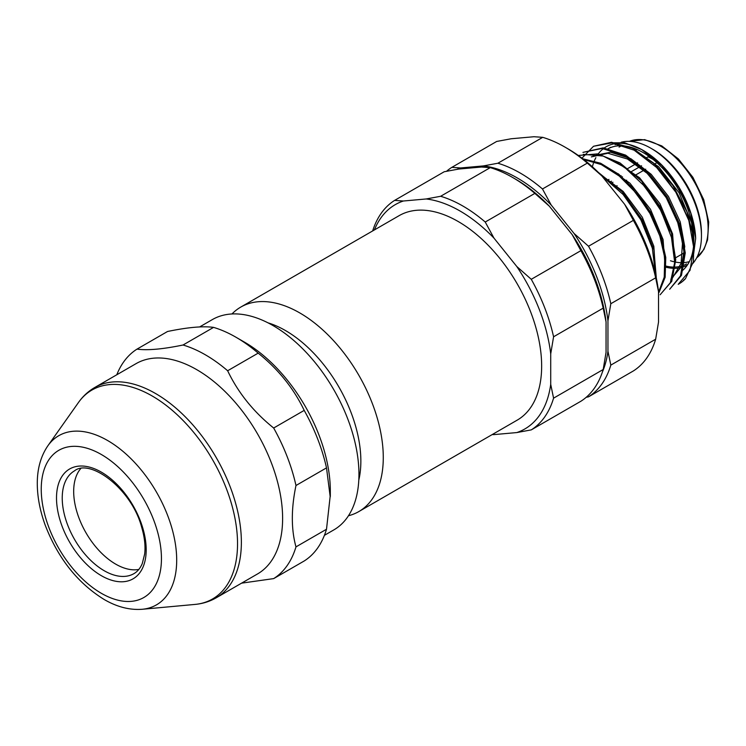 <?xml version="1.0" encoding="UTF-8"?>
<svg xmlns="http://www.w3.org/2000/svg" width="746" height="746" viewBox="0 0 746 746"><rect width="100%" height="100%" fill="white"/><g stroke="black" fill="none" stroke-linecap="round" stroke-linejoin="round"><path stroke-width="1.12" d="M358.826 511.57L517.202 420.138A118.064 68.166 -120 0 0 517.202 283.816A118.064 68.166 -120 0 0 399.138 215.65L240.762 307.091A118.064 68.166 60 0 1 358.826 375.247A118.064 68.166 60 0 1 358.826 511.57A118.064 68.166 60 0 1 348.466 515.747M231.969 313.973A118.064 68.166 60 0 1 240.762 307.091M358.798 480.126A106.594 61.545 -120 0 0 267.982 322.832M492.463 434.414A129.534 74.787 -120 0 0 493.973 434.61L516.81 432.568A129.534 74.787 -120 0 0 550.716 384.349L550.716 353.893A129.534 74.787 -120 0 0 516.81 266.527L493.973 238.114A129.534 74.787 -120 0 0 426.18 198.968L403.344 201.01A129.534 74.787 -120 0 0 374.399 229.927M493.973 434.61L492.183 434.582M550.716 384.349L553.579 398.159L603.188 369.512A133.581 77.118 -120 0 1 580.882 401.245L531.273 429.882L516.81 432.568M603.188 369.512L606.05 352.401L606.05 321.946L603.188 308.135L553.579 336.782L550.716 353.893M516.81 266.527L531.273 279.302L580.882 250.656L572.154 234.58L549.308 206.166L534.854 193.391L485.236 222.028L493.973 238.114M426.18 198.968L440.634 196.282L490.253 167.636L481.515 167.02L458.678 169.062L444.215 171.748L394.606 200.394L403.344 201.01M534.854 193.391A133.581 77.118 -120 0 0 512.549 177.427L515.411 179.087A129.534 74.787 60 0 1 549.308 206.166M512.549 177.427A133.581 77.118 -120 0 0 490.253 167.636M572.154 234.58A129.534 74.787 60 0 1 606.05 321.946M603.188 308.135A133.581 77.118 -120 0 0 580.882 250.656M372.664 230.934A133.581 77.118 60 0 1 394.606 200.394M440.634 196.282A133.581 77.118 60 0 1 485.236 222.028M531.273 279.302A133.581 77.118 60 0 1 553.579 336.782M553.579 398.159A133.581 77.118 60 0 1 531.273 429.882M496.687 141.451L511.15 138.765L533.987 136.723L542.724 137.339L497.88 163.234L483.417 165.92L460.58 167.962L451.852 167.346L496.687 141.451M587.326 163.094L601.789 175.869L624.626 204.283L633.363 220.359L588.519 246.245L574.056 233.47L551.219 205.066L542.482 188.98L587.326 163.094A133.581 77.118 -120 0 0 565.03 147.139A133.581 77.118 -120 0 0 542.724 137.339M655.659 277.838L658.522 291.649L658.522 322.104L655.659 339.216L610.815 365.111L607.953 351.291L607.953 320.845L610.815 303.725L655.659 277.838A133.581 77.118 -120 0 0 633.363 220.359M586.188 397.31L588.519 396.835L633.363 370.949A133.581 77.118 -120 0 0 655.659 339.216M460.58 167.962A129.534 74.787 -120 0 0 456.99 169.333M602.367 372.105A129.534 74.787 -120 0 0 607.953 351.291M607.953 320.845A129.534 74.787 -120 0 0 574.056 233.47M551.219 205.066A129.534 74.787 -120 0 0 483.417 165.92M624.626 204.283A129.534 74.787 60 0 1 658.522 291.649M565.03 147.139L567.883 148.79A129.534 74.787 60 0 1 601.789 175.869M610.815 365.111A133.581 77.118 60 0 1 588.519 396.835M588.519 246.245A133.581 77.118 60 0 1 610.815 303.725M497.88 163.234A133.581 77.118 60 0 1 542.482 188.98M446.546 171.272A133.581 77.118 60 0 1 451.852 167.346M652.797 149.34L650.894 148.24L652.797 149.34A68.809 39.724 60 0 1 701.454 233.619L701.454 235.82A71.513 41.291 -120 0 0 650.894 148.24A71.513 41.291 -120 0 0 621.213 142.216M687.392 265.007A68.809 39.724 60 0 1 665.162 267.003M617.856 143.344A71.513 41.291 -120 0 0 615.133 144.696M692.083 264.27A71.513 41.291 -120 0 0 701.454 235.82M610.601 147.316L607.505 149.097A71.513 41.291 60 0 1 677.237 187.405A71.513 41.291 60 0 1 682.31 270.667M686.534 263.944A67.466 38.951 60 0 1 665.171 265.865M619.758 146.701L619.068 147.102A67.466 38.951 60 0 1 621.763 145.768M693.799 250.535L691.645 222.793L679.037 192.72L658.587 166.722L634.361 150.3M670.85 279.2L681.434 266.704L684.753 246.572L680.231 221.87L668.491 196.487L651.174 174.294L630.855 158.702L610.573 152.212L593.238 155.793M674.72 261.66L672.584 233.918L660.014 203.789L639.564 177.762L615.319 161.341M665.162 267.329L663.091 239.587L650.484 209.3L629.904 183.152L605.631 166.778M655.613 272.803L653.832 246.264L642.306 217.207L623.143 191.414L600.045 174.088M678.217 284.329L690.031 270.341L693.78 247.952L688.819 220.443L675.848 192.254L656.611 167.468L634.147 150.179L611.645 142.943L593.508 146.272M669.694 289.252L680.511 275.824L684.25 253.444L679.261 225.926L666.271 197.727L647.08 172.979L624.616 155.69L602.097 148.445L582.952 152.38L603.178 147.857L625.642 155.131L648.181 172.475L667.297 197.131L680.324 225.469L685.266 252.875L681.48 275.339L669.684 289.234M660.154 294.754L670.374 282.659L674.701 262.415L671.456 237.368L661.021 210.801L644.712 186.388L624.486 167.207L603.169 156.054L583.316 154.347M658.522 292.301L664.238 277.139L664.714 257.668L659.79 235.764L649.915 213.412L636.002 192.897L619.273 176.056L601.257 164.558L583.698 159.504M655.566 274.584L652.312 248.101L640.963 220.005L623.096 194.464L601.369 175.441M693.705 253.491L695.673 238.319L690.843 213.3L679 187.787L661.861 165.528L641.793 149.62L624.654 142.794L609.09 142.812M598.301 172.345L622.239 191.834L641.886 219.221L653.925 249.817L656.312 278.034M582.738 158.767L600.614 163.234L619.021 174.452L636.235 191.386L650.643 212.302L660.779 235.046L665.768 257.501L665.143 277.298L659.007 292.46M578.262 155.457L597.798 153.881L619.945 162.889L641.513 180.998L659.567 205.691L671.512 233.311L675.736 259.776L671.736 281.345L660.135 294.735M581.945 158.161L593.518 146.272L611.496 142.281L632.543 148.23L654 163.374L672.929 185.549L686.907 211.733L693.911 238.244L693.426 261.576L685.49 278.65L683.448 280.31M622.882 194.221L639.406 216.564L650.391 241.667M632.496 188.794L648.983 211.109L659.94 236.202M642.147 183.404L658.69 205.896L669.563 230.971M591.326 156.884L607.897 153.247L627.442 159.01L647.099 173.268L664.35 194.072L676.687 218.27L682.525 242.534L681.098 263.329L672.696 277.615M661.189 172.345L677.554 194.492L688.493 219.455M678.543 284.133A80.96 46.737 -120 0 0 678.963 283.9A80.96 46.737 -120 0 0 685.49 278.65M592.389 166.787A74.208 42.848 60 0 1 593.378 163.411M594.012 161.686A74.208 42.848 60 0 1 595.858 157.667M597.705 154.655A74.208 42.848 60 0 1 643.257 150.44A74.208 42.848 60 0 1 695.673 238.319M645.98 158.012L648.032 156.828A56.668 32.721 60 0 1 652.797 159.252A56.668 32.721 60 0 1 653.039 159.392M637.597 162.852L626.901 169.025M618.509 173.874L617.362 174.536M608.96 179.385L607.822 180.038M637.075 149.517A56.668 32.721 -120 0 0 634.771 150.524M656.928 162.712L653.655 164.596M645.719 169.183L634.585 175.608M626.64 180.187L625.036 181.119M617.091 185.707L615.497 186.631M324.407 535.339L333.798 529.921A121.43 70.105 -120 0 0 333.798 389.701A121.43 70.105 -120 0 0 212.358 319.586L199.63 326.935M80.643 468.684A59.363 34.279 -120 0 0 85.977 532.775A59.363 34.279 -120 0 0 138.812 569.44M183.04 345.006C162.805 349.203 147.456 350.573 137.003 349.119L167.533 331.494C187.768 327.298 203.108 325.927 213.57 327.382L183.04 345.006A133.581 77.118 60 0 1 227.642 370.753L258.172 353.128A133.581 77.118 -120 0 0 235.867 337.173L244.455 342.125A121.43 70.105 60 0 1 330.319 490.849A121.43 70.105 60 0 1 330.152 496.995M235.867 337.173A133.581 77.118 -120 0 0 213.57 327.382M258.172 353.128C278.407 369.391 293.747 388.48 304.2 410.393L273.67 428.017C253.444 411.764 238.095 392.666 227.642 370.753M273.67 428.017A133.581 77.118 60 0 1 295.975 485.506L326.506 467.873A133.581 77.118 -120 0 0 304.2 410.393M326.506 467.873L330.152 496.463L326.506 529.25L295.975 546.883C291.117 529.25 291.117 508.791 295.975 485.506M295.975 546.883A133.581 77.118 60 0 1 273.67 578.607L304.2 560.983A133.581 77.118 -120 0 0 326.506 529.25M241.573 583.158L273.67 578.607M116.796 374.762A133.581 77.118 60 0 1 137.003 349.119M217.03 384.181A121.43 70.105 -120 0 0 136.033 363.656L94.789 387.472A121.43 70.105 60 0 1 216.219 457.578A121.43 70.105 60 0 1 216.219 597.798L257.473 573.982A121.43 70.105 -120 0 0 279.424 489.768A121.43 70.105 -120 0 0 217.03 384.181M641.551 165.752L630.622 172.056M622.472 176.765L621.082 177.567M612.923 182.276L611.543 183.078M696.661 257.864A67.466 38.951 -120 0 0 703.767 203.108A67.466 38.951 -120 0 0 660.434 146.029A67.466 38.951 -120 0 0 629.4 141.367M670.467 260.764A67.466 38.951 -120 0 0 689.369 261.613M621.176 175.776A5.399 3.115 -120 0 0 620.541 176A5.399 5.399 0 0 1 621.101 175.72M74.525 470.838A59.363 34.279 -120 0 0 65.424 518.405A59.363 34.279 -120 0 0 104.207 570.727A59.363 34.279 -120 0 0 133.888 573.665C137.432 571.669 140.22 568.312 142.262 563.584L144.668 554.026C145.601 545.997 144.575 536.98 141.591 526.956C131.389 488.471 89.902 458.24 74.525 470.838M101.344 575.679A63.419 36.61 60 0 1 62.515 475.594A63.419 36.61 60 0 1 140.183 520.438A63.419 36.61 60 0 1 101.344 575.679M101.344 593.303A84.997 49.077 -120 0 0 153.396 519.253A84.997 49.077 -120 0 0 49.292 459.154A84.997 49.077 -120 0 0 101.344 593.303M78.451 402.523L47.875 445.782A97.679 56.398 60 0 1 156.464 492.08A97.679 56.398 60 0 1 142.262 609.277L195.014 604.419A120.619 69.639 -120 0 0 212.554 459.695A120.619 69.639 -120 0 0 78.451 402.523C82.881 396.247 88.326 391.23 94.789 387.472M643.257 150.44L641.802 149.601M674.692 258.321L684.614 252.596M629.363 141.367L644.6 139.633L661.777 145.899L678.422 158.982L692.885 177.306L703.72 199.611L708.7 222.075L707.572 239.876L703.954 249.378L696.643 257.902M610.219 181.968L611.524 181.213M619.767 176.457L620.541 176M330.319 490.849L330.319 496.463M47.875 445.782C40.554 456.543 37.03 469.607 37.3 484.965C37.533 498.002 40.2 511.476 45.301 525.398C58.123 558.446 77.733 583.139 104.142 599.476C116.954 606.946 129.664 610.219 142.262 609.277M195.014 604.419C202.66 603.719 209.729 601.518 216.219 597.798"/></g></svg>
